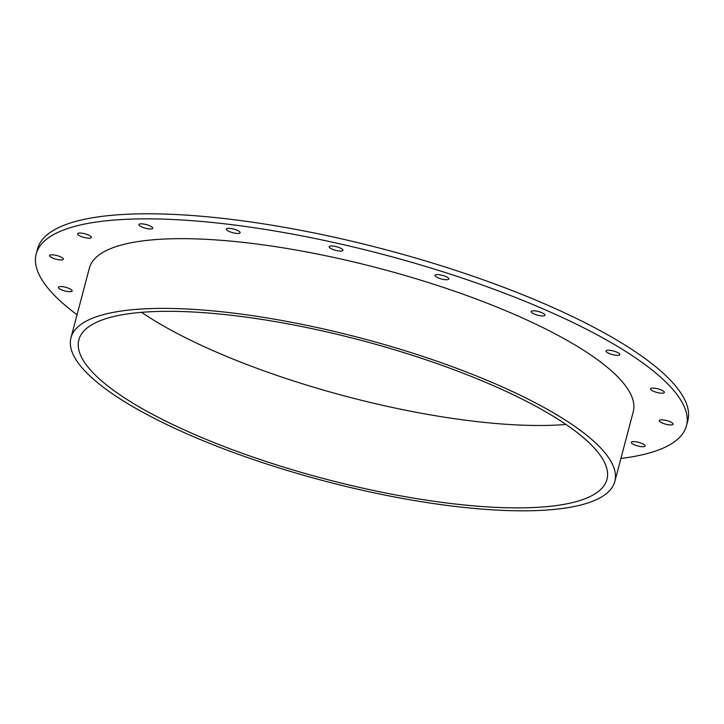 <?xml version="1.0" encoding="UTF-8"?>
<svg xmlns="http://www.w3.org/2000/svg" width="724" height="724" viewBox="0 0 724 724"><rect width="100%" height="100%" fill="white"/><g stroke="black" fill="none" stroke-linecap="round" stroke-linejoin="round"><path stroke-width="1.09" d="M52.526 254.839A7.131 1.873 14.8 0 1 59.884 256.549A7.131 1.873 14.8 0 1 63.359 259.21A7.131 1.873 14.8 0 1 60.4 259.943A7.131 1.873 14.8 0 1 53.051 258.233A7.131 1.873 14.8 0 1 49.567 255.563A7.131 1.873 14.8 0 1 52.526 254.839M141.904 223.852A7.131 1.873 14.8 0 1 149.253 225.562A7.131 1.873 14.8 0 1 152.737 228.223A7.131 1.873 14.8 0 1 149.778 228.956A7.131 1.873 14.8 0 1 142.42 227.245A7.131 1.873 14.8 0 1 138.945 224.585A7.131 1.873 14.8 0 1 141.904 223.852M332.108 245.97A7.131 1.873 14.8 0 1 339.466 247.671A7.131 1.873 14.8 0 1 342.941 250.341A7.131 1.873 14.8 0 1 339.981 251.065A7.131 1.873 14.8 0 1 332.633 249.355A7.131 1.873 14.8 0 1 329.149 246.694A7.131 1.873 14.8 0 1 332.108 245.97M534.14 310.831A7.131 1.873 14.8 0 1 541.498 312.542A7.131 1.873 14.8 0 1 544.982 315.202A7.131 1.873 14.8 0 1 542.023 315.926A7.131 1.873 14.8 0 1 534.665 314.225A7.131 1.873 14.8 0 1 531.19 311.555A7.131 1.873 14.8 0 1 534.14 310.831M653.473 388.091A7.131 1.873 14.8 0 1 660.831 389.802A7.131 1.873 14.8 0 1 664.315 392.462A7.131 1.873 14.8 0 1 661.356 393.195A7.131 1.873 14.8 0 1 653.998 391.485A7.131 1.873 14.8 0 1 650.523 388.824A7.131 1.873 14.8 0 1 653.473 388.091M634.269 441.604A7.131 1.873 14.8 0 1 641.627 443.314A7.131 1.873 14.8 0 1 645.102 445.975A7.131 1.873 14.8 0 1 642.143 446.708A7.131 1.873 14.8 0 1 634.794 444.998A7.131 1.873 14.8 0 1 631.31 442.328A7.131 1.873 14.8 0 1 634.269 441.604M662.261 419.82A7.131 1.873 14.8 0 1 669.61 421.531A7.131 1.873 14.8 0 1 673.094 424.192A7.131 1.873 14.8 0 1 670.134 424.925A7.131 1.873 14.8 0 1 662.777 423.214A7.131 1.873 14.8 0 1 659.302 420.553A7.131 1.873 14.8 0 1 662.261 419.82M608.984 350.244A7.131 1.873 14.8 0 1 616.341 351.945A7.131 1.873 14.8 0 1 619.816 354.615A7.131 1.873 14.8 0 1 616.857 355.339A7.131 1.873 14.8 0 1 609.508 353.629A7.131 1.873 14.8 0 1 606.024 350.968A7.131 1.873 14.8 0 1 608.984 350.244M437.984 274.613A7.131 1.873 14.8 0 1 445.341 276.324A7.131 1.873 14.8 0 1 448.826 278.984A7.131 1.873 14.8 0 1 445.866 279.717A7.131 1.873 14.8 0 1 438.509 278.007A7.131 1.873 14.8 0 1 435.024 275.346A7.131 1.873 14.8 0 1 437.984 274.613M229.273 228.341A7.131 1.873 14.8 0 1 236.63 230.042A7.131 1.873 14.8 0 1 240.115 232.712A7.131 1.873 14.8 0 1 237.155 233.436A7.131 1.873 14.8 0 1 229.798 231.725A7.131 1.873 14.8 0 1 226.322 229.065A7.131 1.873 14.8 0 1 229.273 228.341M80.518 233.056A7.131 1.873 14.8 0 1 87.866 234.766A7.131 1.873 14.8 0 1 91.351 237.427A7.131 1.873 14.8 0 1 88.391 238.16A7.131 1.873 14.8 0 1 81.034 236.449A7.131 1.873 14.8 0 1 77.559 233.789A7.131 1.873 14.8 0 1 80.518 233.056M61.305 286.568A7.131 1.873 14.8 0 1 68.662 288.279A7.131 1.873 14.8 0 1 72.138 290.939A7.131 1.873 14.8 0 1 69.187 291.672A7.131 1.873 14.8 0 1 61.83 289.962A7.131 1.873 14.8 0 1 58.345 287.292A7.131 1.873 14.8 0 1 61.305 286.568M36.2 253.979L37.539 248.911A336.289 88.174 14.8 0 1 385.195 249.563A336.289 88.174 14.8 0 1 687.8 420.716L686.461 425.784A336.289 88.174 -165.2 0 0 383.856 254.64A336.289 88.174 -165.2 0 0 36.2 253.979A336.289 88.174 -165.2 0 0 77.061 314.768M620.911 458.455A336.289 88.174 -165.2 0 0 686.461 425.784M614.839 481.451L633.256 411.73A281.256 73.739 -165.2 0 0 380.163 268.586A281.256 73.739 -165.2 0 0 89.405 268.034L70.979 337.755A281.256 73.739 -165.2 0 0 208.213 442.771A281.256 73.739 -165.2 0 0 498.23 510.167A281.256 73.739 -165.2 0 0 614.839 481.451A281.256 73.739 -165.2 0 0 361.747 338.307A281.256 73.739 -165.2 0 0 70.979 337.755M192.095 311.954A273.102 71.604 14.8 0 1 473.695 377.394A273.102 71.604 14.8 0 1 606.956 479.369A273.102 71.604 14.8 0 1 493.723 507.252A273.102 71.604 14.8 0 1 212.123 441.812A273.102 71.604 14.8 0 1 78.862 339.837A273.102 71.604 14.8 0 1 192.095 311.954M141.596 312.343A273.102 71.604 -165.2 0 0 515.497 424.852A273.102 71.604 -165.2 0 0 565.987 424.472"/></g></svg>
